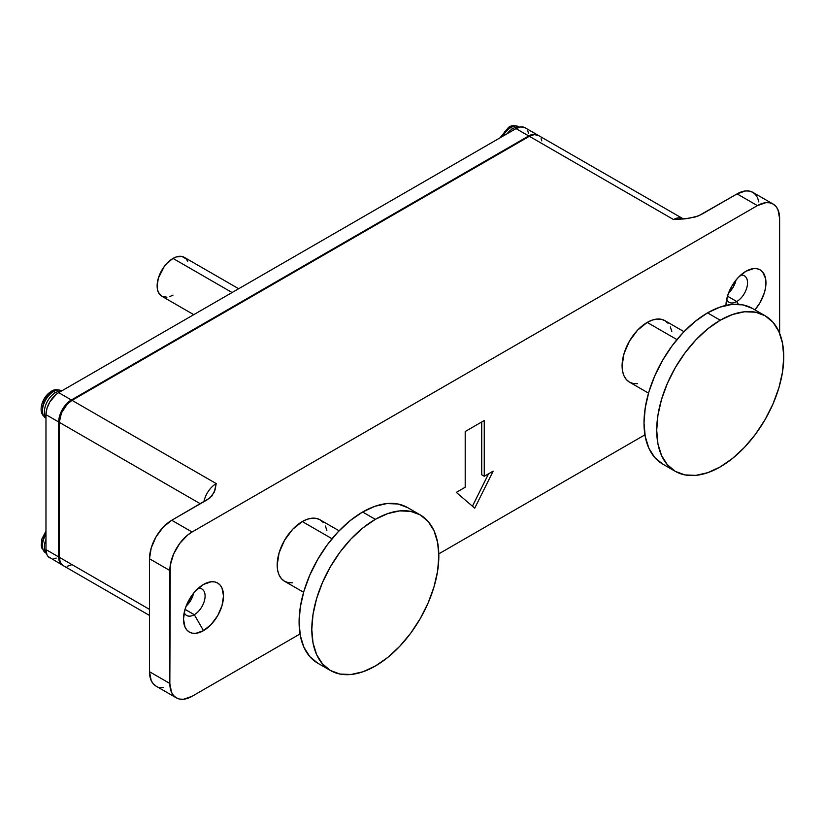<?xml version="1.0" encoding="UTF-8"?>
<svg xmlns="http://www.w3.org/2000/svg" width="825" height="825" viewBox="0 0 825 825"><rect width="100%" height="100%" fill="white"/><g stroke="black" fill="none" stroke-linecap="round" stroke-linejoin="round"><path stroke-width="1.24" d="M375.323 519.348L362.618 512.016A89.832 51.862 120 0 0 303.93 591.174A89.832 51.862 120 0 0 317.707 663.156L309.808 656.597L303.93 647.305L300.321 635.642L299.104 622.029L300.321 607.014L303.93 591.174L309.808 575.107L317.707 559.433L327.329 544.748L338.312 531.63L350.223 520.575L362.618 512.016L375.323 519.348A89.832 51.862 -60 0 1 420.234 514.903A89.832 51.862 -60 0 1 434.002 586.884A89.832 51.862 -60 0 1 375.323 666.043A89.832 51.862 -60 0 1 330.412 670.488A89.832 51.862 -60 0 1 316.635 598.507A89.832 51.862 -60 0 1 375.323 519.348L362.928 527.918L351.017 538.962L340.034 552.08L330.412 566.765L322.513 582.44L316.635 598.507L313.026 614.357L311.798 629.372L313.026 642.974L316.635 654.648L322.513 663.939L330.412 670.488L340.034 674.056L351.017 674.489L362.928 671.787L375.323 666.043L387.719 657.473L399.63 646.418L410.613 633.301L420.234 618.626L428.134 602.951L434.002 586.884L437.621 571.034L438.838 556.019L437.621 542.417L434.002 530.743L428.134 521.452L420.234 514.903L410.613 511.335L399.63 510.902L387.719 513.604L375.323 519.348M720.235 320.213L707.53 312.881A89.832 51.862 120 0 0 648.842 392.04A89.832 51.862 120 0 0 662.609 464.021L654.71 457.473L648.842 448.181L645.232 436.507L644.005 422.905L645.232 407.89L648.842 392.04L654.71 375.973L662.609 360.298L672.241 345.613L683.224 332.496L695.135 321.451L707.53 312.881L720.235 320.213A89.832 51.862 -60 0 1 765.146 315.769A89.832 51.862 -60 0 1 778.913 387.75A89.832 51.862 -60 0 1 720.235 466.909A89.832 51.862 -60 0 1 675.314 471.353A89.832 51.862 -60 0 1 661.547 399.372A89.832 51.862 -60 0 1 720.235 320.213L707.84 328.783L695.918 339.838L684.946 352.956L675.314 367.63L667.415 383.305L661.547 399.372L657.938 415.222L656.71 430.238L657.938 443.84L661.547 455.513L667.415 464.805L675.314 471.353L684.946 474.922L695.918 475.365L707.84 472.653L720.235 466.909L732.621 458.349L744.542 447.294L755.525 434.177L765.146 419.492L773.046 403.817L778.913 387.75L782.533 371.9L783.75 356.895L782.533 343.282L778.913 331.619L773.046 322.327L765.146 315.769L755.525 312.201L744.542 311.767L732.621 314.469L720.235 320.213M725.948 305.92L727.475 296.196L736.746 301.517L738.354 304.301L736.746 301.517A15.273 8.817 120 0 0 747.357 285.202A15.273 8.817 120 0 0 740.633 275.168A15.273 8.817 -60 0 1 744.377 275.818A15.273 8.817 -60 0 1 746.718 288.059A15.273 8.817 -60 0 1 736.746 301.517L727.475 296.165L731.806 286.192L734.838 281.573L738.303 277.437L745.955 271.26A28.298 16.335 -60 0 1 765.425 277.808A28.298 16.335 -60 0 1 754.906 309.86L760.103 302.538L764.445 292.535L765.579 287.543L765.579 278.53L762.589 271.92L760.103 269.858L757.072 268.733L753.617 268.599L745.955 271.26A28.298 16.335 -60 0 0 725.948 305.394M728.588 292.906A15.273 8.817 120 0 0 736.013 280.057L733.27 287.038L728.588 292.906M194.298 614.697A15.273 8.817 120 0 0 204.909 598.383A15.273 8.817 120 0 0 198.175 588.349A15.273 8.817 -60 0 1 201.929 589.009A15.273 8.817 -60 0 1 204.27 601.239A15.273 8.817 -60 0 1 194.298 614.697L185.027 609.345L186.862 604.312L192.39 594.753L195.845 590.618L203.507 584.44A28.298 16.335 -60 0 1 223.513 595.99A28.298 16.335 -60 0 1 203.507 630.651L194.298 614.697A15.273 8.817 -60 0 1 186.656 615.45A15.273 8.817 -60 0 1 184.212 612.532A15.273 8.817 120 0 0 194.298 614.697L203.507 630.651L195.845 633.311L192.39 633.177L189.358 632.053L186.862 629.991L185.017 627.062L183.49 619.101L185.017 609.376L194.298 614.697M203.507 584.44L211.159 581.78L214.624 581.914L217.656 583.038L220.141 585.111L221.987 588.029L223.513 595.99L221.987 605.715L217.656 615.718L211.159 624.473L203.507 630.651A28.298 16.335 -60 0 1 183.49 619.101A28.298 16.335 -60 0 1 203.507 584.44L203.507 584.44M186.141 606.097A15.273 8.817 120 0 0 193.566 593.237L190.812 600.218L186.141 606.097M232.083 292.535L173.013 258.421A22.461 12.963 120 0 0 158.338 278.211A22.461 12.963 120 0 0 161.782 296.206L158.338 292.246L157.441 289.327L157.132 285.935L158.338 278.211L164.196 266.609L166.939 263.33L173.013 258.421L232.083 292.535M44.756 417.264A15.716 9.075 -60 0 1 43.642 404.436A15.716 9.075 -60 0 1 53.594 391.545A4.496 2.588 -120 0 0 51.356 391.318A4.496 2.588 60 0 1 53.594 391.545A15.716 9.075 120 0 0 43.333 405.395A15.716 9.075 120 0 0 45.736 417.997C43.488 415.996 39.363 413.397 41.92 403.941C43.735 398.3 46.87 394.103 51.356 391.318C53.78 389.41 57.142 389.225 61.462 390.772A15.716 9.075 120 0 0 53.594 391.545L55.502 392.648A15.716 9.075 120 0 0 45.602 417.027M45.973 417.594A15.716 9.075 -60 0 1 45.829 404.745A15.716 9.075 -60 0 1 55.502 392.648L53.594 391.545A15.716 9.075 -60 0 1 61.122 390.586M502.848 136.208A15.716 9.075 -60 0 1 510.933 127.504A4.496 2.588 -120 0 0 508.695 127.277A4.496 2.588 60 0 1 510.933 127.504A15.716 9.075 120 0 0 502.848 136.208M512.841 128.607A15.716 9.075 120 0 0 507.117 133.743A15.716 9.075 -60 0 1 512.841 128.607L510.933 127.504L512.841 128.607A15.716 9.075 -60 0 1 519.183 127.236A15.716 9.075 120 0 0 512.841 128.607M647.182 322.42A35.485 20.491 120 0 0 623.999 353.688A35.485 20.491 120 0 0 629.444 382.119L626.319 379.531L623.999 375.86L622.576 371.25L622.091 365.877L623.999 353.688L629.444 341.148L637.581 330.165L647.182 322.42L676.943 339.601L647.182 322.42L652.08 320.152L656.783 319.079L661.124 319.254L664.929 320.657A35.485 20.491 120 0 0 647.182 322.42M302.28 521.555A35.485 20.491 120 0 0 279.097 552.822A35.485 20.491 120 0 0 284.532 581.254L281.418 578.665L279.097 574.994L277.664 570.384L277.19 565.012L279.097 552.822L284.532 540.282L292.679 529.299L302.28 521.555L332.032 538.735L302.28 521.555L307.168 519.276L311.881 518.213L316.212 518.389L320.017 519.791A35.485 20.491 120 0 0 302.28 521.555M519.523 127.153L518.791 126.73A15.716 9.075 120 0 0 510.933 127.504A15.716 9.075 -60 0 1 518.688 126.668M501.157 137.228L504.725 131.794M506.21 130.412L507.757 129.339A4.496 2.588 60 0 1 508.695 127.277C511.118 125.369 514.48 125.183 518.791 126.73M192.07 696.3L300.022 633.971L192.07 696.3A31.443 18.15 -60 0 1 176.354 697.857A31.443 18.15 -60 0 1 169.837 683.461L149.511 671.725L151.202 680.573L153.254 683.822L156.028 686.122A31.443 18.15 120 0 1 149.511 671.725L149.511 558.773L149.511 671.725L169.837 683.461L171.528 692.309L173.58 695.558L176.354 697.857L179.716 699.105L183.562 699.249L192.07 696.3M438.817 553.843L644.933 434.837L438.817 553.843M529.361 136.3L673.54 219.553L684.657 218.883L695.258 216.996L701.312 214.521L737.065 193.885L757.391 205.621L192.07 532.001L171.744 520.266L207.487 499.63L211.788 496.124L215.047 490.009L216.212 483.594L72.023 400.342L529.361 136.3L673.54 219.553A17.964 10.374 -60 0 1 682.523 218.666A17.964 10.374 -60 0 1 682.533 218.666A17.964 10.374 -60 0 0 673.54 219.553L688.298 218.45L698.466 215.903L737.065 193.885L757.391 205.621A31.443 18.15 -60 0 1 773.107 204.064A31.443 18.15 -60 0 1 779.625 218.45L777.934 209.602L775.871 206.353L773.107 204.064L769.746 202.816L765.899 202.661L757.391 205.621L192.07 532.001L171.744 520.266L163.237 527.134L156.028 536.858L151.202 547.975L149.511 558.773L169.837 570.508A31.443 18.15 -60 0 1 192.07 532.001L187.729 535.002L179.716 543.458L173.58 554.08L170.27 565.249L169.837 683.461L169.837 570.508L149.511 558.773A31.443 18.15 120 0 1 171.744 520.266L209.88 497.98L214.294 492.113L216.212 483.594L72.023 400.342A17.964 10.374 120 0 0 59.318 422.348L200.331 503.766L59.318 422.348L61.452 412.964L67.155 404.271L72.023 400.342L529.361 136.3L534.218 134.619L538.343 135.413A17.964 10.374 120 0 0 529.361 136.3M59.318 557.308L59.318 422.348L59.318 557.308A17.964 10.374 120 0 0 63.04 565.527L60.287 562.361L59.318 557.308L149.511 609.386L59.318 557.308M203.909 501.693A17.964 10.374 -60 0 1 216.212 483.594A17.964 10.374 -60 0 0 203.909 501.693M159.39 687.369L163.237 687.514M758.866 201.96L757.608 197.866L755.545 194.618L752.782 192.328L749.42 191.08L745.573 190.926L737.065 193.885A31.443 18.15 120 0 1 752.782 192.328L773.107 204.064M779.625 331.403A31.443 18.15 -60 0 1 779.573 333.145L779.625 218.45L779.625 331.403M493.154 471.127L474.726 508.169L456.308 492.391L465.197 487.266L465.197 431.516L484.254 420.513L484.254 476.262L493.154 471.127L474.726 508.169L456.308 492.391L465.197 487.266L465.197 431.516L484.254 420.513L484.254 476.262L481.718 474.798L481.718 421.988L481.718 474.798L484.254 476.262L493.154 471.127M339.096 530.805L320.017 519.791L323.142 522.38M325.452 526.051L326.886 530.661M292.679 582.832L288.338 582.656L284.532 581.254L303.61 592.268M684.007 331.681L664.929 320.657L668.044 323.245M670.364 326.917L671.787 331.526M637.581 383.697L633.249 383.522L629.444 382.119L648.522 393.133M538.343 135.413L683.492 218.996M541.097 138.59L541.819 140.92M72.023 564.64L67.155 566.332M71.383 399.981L528.722 135.939L533.579 134.248L538.013 135.238A17.964 10.374 -60 0 0 537.704 135.053A17.964 10.374 -60 0 0 528.722 135.939L71.383 399.981L58.678 392.648L56.203 394.36L49.696 402.126L46.943 408.478L45.973 414.645L45.973 549.605L46.943 554.658L48.118 556.514L62.401 565.166L59.648 562L58.678 556.937L58.678 421.988L59.648 415.81L62.401 409.458L66.526 403.899L71.383 399.981L58.678 392.648A17.964 10.374 120 0 0 45.973 414.645L58.678 421.988A17.964 10.374 -60 0 1 71.383 399.981M62.401 565.166A17.964 10.374 -60 0 0 62.721 565.342L62.401 565.166A17.964 10.374 -60 0 1 58.678 556.937L45.973 549.605A17.964 10.374 120 0 0 49.696 557.834M59.318 421.616L60.235 415.748L62.855 409.726L66.763 404.436L71.383 400.713A17.067 9.859 120 0 0 59.318 421.616M72.002 400.352L71.383 400.713L72.002 400.352M53.821 558.628L56.203 558.092M528.474 133.217L527.752 130.886M524.999 127.71L520.874 126.916L516.017 128.607L58.678 392.648L516.017 128.607L528.722 135.939L516.017 128.607A17.964 10.374 120 0 1 524.999 127.71L537.704 135.053M45.973 549.605L45.973 414.645L58.678 421.988L58.678 556.937L45.973 549.605M46.375 553.039A15.716 9.075 -60 0 1 45.973 539.323A15.716 9.075 120 0 0 45.777 552.265M44.756 552.214A15.716 9.075 -60 0 1 45.973 534.394A15.716 9.075 120 0 0 45.736 552.956L41.828 548.078L41.25 545.469L41.92 538.89L45.973 531.063M42.488 542.087L42.632 540.21M43.086 538.23L46.014 532.424M55.502 392.648A15.716 9.075 -60 0 1 61.225 391.174A15.716 9.075 120 0 0 55.502 392.648M42.488 407.127L42.632 405.25M43.086 403.27L47.386 395.835M48.871 394.453L50.418 393.381A4.496 2.588 60 0 1 51.356 391.318M238.662 288.729L184.243 257.317A22.461 12.963 120 0 0 173.013 258.421L176.117 256.988L181.84 256.42L186.213 258.947L187.688 261.278M173.013 295.103L169.919 296.536M166.939 297.206L161.782 296.206L193.751 314.665M736.746 301.517A15.273 8.817 -60 0 1 729.114 302.27A15.273 8.817 -60 0 1 726.67 299.351A15.273 8.817 120 0 0 736.746 301.517M752.441 308.437A89.832 51.862 120 0 0 707.53 312.881L719.916 307.137L731.837 304.435L742.82 304.868L752.441 308.437L765.146 315.769M407.529 507.561A89.832 51.862 120 0 0 362.618 512.016L375.014 506.272L386.925 503.559L397.908 504.003L407.529 507.561L420.234 514.903M472.436 506.199L488.565 473.777L472.436 506.199M330.412 670.488L317.707 663.156M675.314 471.353L662.609 464.021M499.96 137.878L508.695 127.277M63.04 565.527L149.511 615.46M176.354 697.857L156.028 686.122M46.468 553.379L45.736 552.956"/></g></svg>
